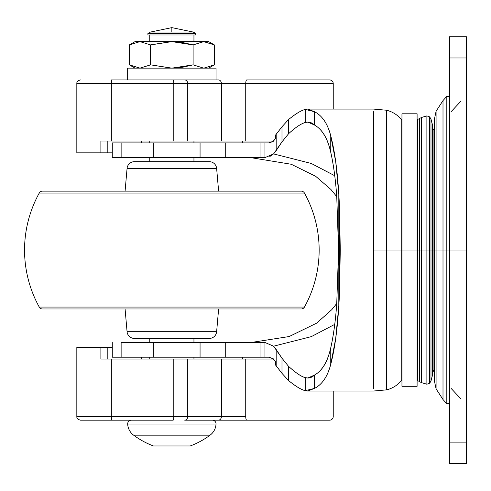<?xml version="1.0" encoding="UTF-8"?>
<svg xmlns="http://www.w3.org/2000/svg" width="491" height="491" viewBox="0 0 491 491"><rect width="100%" height="100%" fill="white"/><g stroke="black" fill="none" stroke-linecap="round" stroke-linejoin="round"><path stroke-width="0.74" d="M150.492 32.05L171.85 27.631L171.85 32.05L150.492 32.05L147.914 33.523L147.914 34.996L195.786 34.996L195.786 33.523L147.914 33.523L195.786 33.523L193.209 32.05L171.85 32.05L193.209 32.05L171.85 27.631L193.209 32.05L195.786 33.523L195.786 34.996L147.914 34.996L147.914 33.523L150.492 32.05L171.85 32.05L171.85 27.631L150.492 32.05M210.087 435.167L133.613 435.167A81.015 81.015 0 0 0 153.438 445.963A81.015 81.015 0 0 1 133.613 435.167L210.087 435.167A14.73 14.73 0 0 0 216.022 424.046L127.678 424.046A14.73 14.73 0 0 0 133.613 435.167A14.73 14.73 0 0 1 127.678 424.046L216.022 424.046A3.683 3.683 0 0 0 212.345 420.186A3.683 3.683 0 0 1 216.022 424.046A14.73 14.73 0 0 1 210.087 435.167A81.015 81.015 0 0 1 190.263 445.963A81.015 81.015 0 0 0 210.087 435.167M131.355 420.186A3.683 3.683 0 0 0 127.678 424.046A3.683 3.683 0 0 1 131.355 420.186M193.945 359.056L193.945 357.215L193.945 359.056M193.945 342.473L193.945 338.434L193.945 342.473M193.945 161.674L193.945 157.629L193.945 161.674M193.945 142.893L193.945 141.052L193.945 142.893M149.755 141.052L149.755 142.893L149.755 141.052M149.755 157.623L149.755 161.674L149.755 157.623M149.755 338.434L149.755 342.485L149.755 338.434M149.755 357.215L149.755 359.056L149.755 357.215M193.945 41.625L193.945 34.996L193.945 41.625M149.755 34.996L149.755 41.625L149.755 34.996M208.675 41.625L214.371 44.908L214.371 64.849L203.863 68.139L214.371 64.849L214.371 44.908L203.863 41.625L214.371 44.908L208.675 41.625L203.863 41.625L208.675 41.625M171.881 68.139L193.11 64.849L193.11 44.914L193.11 64.849L203.618 68.139L193.11 64.849L171.85 68.139L150.59 64.849L139.978 68.139L129.323 64.849L135.025 68.139L129.323 64.849L139.904 68.139L129.323 64.849L129.323 44.914L139.978 41.625L150.59 44.914L171.85 41.625L193.11 44.914L203.624 41.625L214.371 44.908L212.91 44.067M172.016 68.139L182.64 67.242L193.11 64.849L171.85 68.139L127.66 68.139L216.04 68.139L216.04 79.923L216.04 68.139L171.85 68.139L150.59 64.849L150.59 44.914L150.59 64.849L171.494 68.139M127.66 68.139L127.66 79.923L127.66 68.139M139.917 41.625L129.323 44.914L129.323 64.849L139.978 68.139L150.59 64.849L171.819 68.139M171.819 41.625L150.59 44.914L171.85 41.625L135.025 41.625L203.624 41.625L193.11 44.914L171.881 41.625M171.439 41.625L150.976 44.804M203.998 68.139L214.358 64.855M172.188 41.625L182.64 42.521L193.11 44.914L171.85 41.625L203.624 41.625L193.11 44.914L203.863 41.625M193.11 64.849L203.618 68.139L193.11 64.849M135.025 41.625L129.323 44.914L139.978 41.625L150.59 44.914M190.263 445.963L153.438 445.963M430.994 250.054L433.105 250.054L430.994 250.054L430.994 381.022L430.994 250.054L429.68 250.054L429.68 383.195L429.68 250.054L426.882 250.054L426.882 384.226L426.882 250.054L421.388 250.054L421.388 382.587L421.388 250.054L419.455 250.054L419.455 381.507L419.455 250.054L417.528 250.054L417.528 380.55L417.528 250.054L417.098 250.054L417.098 386.307L417.098 250.054L401.957 250.054L401.957 386.307L401.957 250.054L401.748 380.163L401.748 250.054L386.669 250.054L386.669 389.866L386.669 250.054L386.669 389.866L386.669 250.054L373.448 250.054L373.448 388.412L373.448 111.696L373.448 250.054L386.669 250.054L386.669 110.242L386.669 250.054L401.748 250.054L401.748 380.163L401.748 250.054L417.528 250.054L417.528 380.55L417.528 119.559L417.528 250.054L419.455 250.054L419.455 381.507L419.455 250.054L421.388 250.054L421.388 382.587L421.388 117.521L421.388 250.054L426.882 250.054L426.882 384.226L426.882 250.054L429.68 250.054L429.68 383.195L429.68 250.054L430.994 250.054L430.994 381.022L430.994 250.054L432.565 250.054L432.565 374.756L432.565 250.054L430.994 250.054L430.994 119.086L430.994 250.054L430.994 119.086L430.994 250.054L432.528 250.054L430.994 250.054M434.271 130.189L433.105 129.01L433.105 371.098L433.105 129.01L433.105 371.098L433.105 250.054L434.271 250.054L432.528 250.054M314.424 124.984C322.114 129.225 327.558 138.333 330.756 152.314C333.499 164.516 335.488 179.098 336.728 196.062L338.575 250.054L336.728 196.062C335.5 178.988 333.506 164.405 330.756 152.314C327.755 138.493 322.311 129.385 314.424 124.984C311.675 122.363 308.606 121.535 305.224 122.48C300.854 123.781 295.281 127.55 288.512 133.798L288.512 119.595C295.557 113.851 301.124 110.457 305.224 109.419L305.224 122.48L307.839 122.106L314.424 124.984L314.424 111.684L314.424 124.984M334.733 175.729L311.251 163.448L273.585 153.91L281.987 141.887L288.512 133.798L288.512 119.595L281.987 126.752L275.549 135.086L276.181 134.338L276.181 150.62L273.585 153.91L264.968 157.623L264.968 142.893L268.749 142.893L272.787 141.684L275.549 138.345L275.549 135.086L275.549 138.345L272.787 141.684L268.749 142.893L273.426 141.212L275.549 138.345L273.426 141.212L268.749 142.893L261.402 142.893L264.968 142.893L264.968 157.623L260.046 157.679L260.046 142.893L261.402 142.893L225.713 142.893L260.046 142.893L260.046 157.679L225.713 157.623L225.713 142.893L153.339 142.893L153.339 157.623L200.064 157.623L200.064 142.893L200.064 157.623L225.713 157.623L225.713 142.893L112.279 142.893L112.279 157.623L112.279 142.893L121.13 142.893L121.13 157.623L121.13 142.893L153.339 142.893L153.339 157.623L197.554 157.623M165.59 342.485L197.554 342.485L153.339 342.485L153.339 357.215L121.13 357.215L121.13 342.485L121.13 357.215L112.279 357.215L112.279 342.485L112.279 357.215L200.064 357.215L200.064 342.485L153.339 342.485L153.339 357.215L225.713 357.215L225.713 342.485L225.713 357.215L260.046 357.215L200.064 357.215L200.064 342.485L260.046 342.43L260.046 357.215L261.402 357.215L260.046 357.215L260.046 342.43L264.968 342.479L273.585 346.198L276.181 349.488L276.181 365.77L275.549 365.016L275.549 361.757L272.781 358.418L268.749 357.215L272.781 358.418L275.549 361.757L273.432 358.89L268.749 357.215L265.686 357.215L268.749 357.215L273.432 358.89L275.549 361.757M401.748 250.054L401.748 119.945L401.748 250.054M288.61 133.699L281.987 141.887L281.987 126.752L281.987 141.887L276.181 150.62L276.181 134.338L281.987 126.752L288.512 119.595C295.343 113.967 300.915 110.573 305.224 109.419L314.424 111.684C322.164 115.569 327.607 123.603 330.756 135.786L330.756 152.314L330.756 135.786C334.727 151.075 337.409 170.604 338.808 194.375L339.465 205.269L340.269 250.054L339.465 294.833L338.808 305.733C337.378 329.719 334.696 349.248 330.756 364.322C327.479 376.665 322.035 384.698 314.424 388.424L307.697 391.032L305.224 390.689C301.124 389.651 295.557 386.257 288.512 380.513L288.512 366.311L281.987 358.221L276.181 349.488L276.181 365.77L281.987 373.356L281.987 358.221L281.987 373.356L288.512 380.513L288.512 366.311C295.502 372.694 301.075 376.468 305.224 377.622L305.224 390.689C300.915 389.535 295.343 386.141 288.512 380.513L281.987 373.356L275.549 365.016M305.224 122.48L305.224 109.419L307.697 109.076L314.424 111.684C322.096 115.495 327.54 123.536 330.756 135.786L335.746 161.92L338.808 194.375L338.808 305.733L335.721 338.391L330.756 364.322C327.607 376.505 322.164 384.539 314.424 388.424L305.224 390.689L305.224 377.622C308.606 378.573 311.675 377.739 314.424 375.124L314.424 388.424L314.424 375.124C322.311 370.723 327.755 361.615 330.756 347.794L330.756 364.322L330.756 347.794C333.506 335.697 335.5 321.108 336.728 304.027L338.575 250.054L336.728 304.027C335.488 320.997 333.499 335.586 330.756 347.794C327.558 361.769 322.114 370.883 314.424 375.124L307.839 378.002L305.224 377.622C301.468 376.738 295.895 372.97 288.512 366.311L281.987 358.221L273.585 346.198L311.282 336.642L334.733 324.379M264.968 357.215L264.968 342.479L264.968 357.215L261.402 357.215L265.686 357.215M112.279 157.623L153.339 157.623L112.279 157.623M386.669 250.054L386.669 110.242L386.669 250.054M121.13 342.485L153.339 342.485L121.13 342.485M339.465 205.269L338.808 194.375L338.808 305.733L339.465 294.833M339.379 209.123L339.379 290.985L340.269 250.054L339.379 209.123L339.379 290.985M257.192 157.623L251.435 157.623M250.404 157.623L252.202 157.636M200.064 157.623L260.046 157.679M260.046 342.43L200.064 342.485M273.579 153.904L269.817 156.531M264.968 342.479L273.585 346.198M432.565 125.346L432.565 374.756M429.68 250.054L429.68 116.907L429.68 250.054M426.882 250.054L426.882 115.882L426.882 250.054M421.388 250.054L421.388 117.521L421.388 250.054M419.455 250.054L419.455 118.601L419.455 250.054M417.528 250.054L417.528 119.559L417.528 250.054M417.098 250.054L417.098 113.802L401.957 113.802L401.957 386.307L417.098 386.307L417.098 113.802L417.098 250.054M449.51 403.688L446.81 403.755L443.005 399.539L436.082 388.847L434.271 380.237L434.271 250.054L443.005 250.054L443.005 399.539L443.005 100.569L443.005 250.054L446.81 250.054L446.81 403.755L446.81 96.353L446.81 403.755L446.81 250.054L449.51 250.054L449.51 36.856L466.45 36.856L449.51 36.856L449.51 57.981L466.45 57.981L466.45 463.252L449.51 463.252L449.51 250.054L449.51 442.127L466.45 442.127L449.51 442.127L449.51 463.252L466.45 463.252L466.45 250.054L449.51 250.054L466.45 250.054L466.45 57.981L449.51 57.981L449.51 250.054L446.81 250.054L446.81 96.353L446.81 250.054L436.082 250.054L436.082 388.847L436.082 250.054L436.082 388.847L436.082 250.054L434.271 250.054L434.271 380.237L434.271 119.872L436.082 111.261L443.005 100.569L446.81 96.353L449.51 96.42M466.45 57.981L466.45 36.856L466.45 57.981M436.082 250.054L436.082 111.261L436.082 250.054M434.271 250.054L434.271 119.872L434.271 250.054M443.005 250.054L443.005 100.569L443.005 250.054M216.629 331.707L127.071 331.707A7.365 7.365 0 0 0 134.411 338.434L209.289 338.434A7.365 7.365 0 0 0 216.629 331.707L218.618 308.974L216.629 331.707A7.365 7.365 0 0 1 209.289 338.434L134.411 338.434A7.365 7.365 0 0 1 127.071 331.707L216.629 331.707M125.082 308.974L127.071 331.707L125.082 308.974M304.438 307.071L39.262 307.071A3.683 3.683 0 0 0 42.484 308.974L301.216 308.974A3.683 3.683 0 0 0 304.438 307.071A117.84 117.84 0 0 0 304.438 193.037L39.262 193.037A117.84 117.84 0 0 0 39.262 307.071L304.438 307.071A3.683 3.683 0 0 1 301.216 308.974L42.484 308.974A3.683 3.683 0 0 1 39.262 307.071A117.84 117.84 0 0 1 39.262 193.037L304.438 193.037A3.683 3.683 0 0 0 301.216 191.134L42.484 191.134A3.683 3.683 0 0 0 39.262 193.037A3.683 3.683 0 0 1 42.484 191.134L301.216 191.134A3.683 3.683 0 0 1 304.438 193.037A117.84 117.84 0 0 1 304.438 307.071M216.629 168.395L127.071 168.395L125.082 191.134L127.071 168.395L216.629 168.395A7.365 7.365 0 0 0 209.289 161.674L134.411 161.674A7.365 7.365 0 0 0 127.071 168.395A7.365 7.365 0 0 1 134.411 161.674L209.289 161.674A7.365 7.365 0 0 1 216.629 168.395L218.618 191.134L216.629 168.395M245.733 141.052L221.423 141.052L245.733 141.052L245.733 83.605A3.683 1.05 -90 0 1 246.783 79.923L329.559 79.923A3.683 3.683 0 0 1 333.242 83.605L221.423 83.605A3.683 3.001 -90 0 0 218.421 79.923A3.683 3.001 90 0 1 221.423 83.605L187.74 83.605A3.683 3.001 -90 0 0 184.733 79.923L218.421 79.923L184.733 79.923A3.683 3.001 90 0 1 187.74 83.605L187.74 141.052L221.423 141.052L221.423 83.605L173.802 83.605A3.683 0.681 -90 0 0 173.12 79.923L184.733 79.923L173.12 79.923A3.683 0.681 90 0 1 173.802 83.605L111.739 83.605A3.683 0.681 -90 0 0 111.058 79.923L173.12 79.923L111.058 79.923A3.683 0.681 90 0 1 111.739 83.605L111.739 141.052L173.802 141.052L173.802 83.605L173.802 141.052L187.74 141.052L187.74 83.605L76.829 83.605L76.829 152.836L107.204 152.836L107.204 141.052L107.204 152.836L112.279 152.836L100.888 152.836L100.888 141.052L111.739 141.052L111.739 83.605L76.829 83.605L76.829 152.836L100.888 152.836L100.888 141.052L221.423 141.052L221.423 83.605L333.242 83.605A3.683 3.683 0 0 0 329.559 79.923L246.783 79.923A3.683 1.05 90 0 0 245.733 83.605L245.733 141.052L273.616 141.052M333.242 416.503A3.683 3.683 0 0 1 329.559 420.186L246.783 420.186A3.683 1.05 -90 0 1 245.733 416.503L221.423 416.503L221.423 359.056L100.888 359.056L100.888 347.272L112.279 347.272L107.204 347.272L107.204 359.056L107.204 347.272L76.829 347.272L100.888 347.272L100.888 359.056L111.739 359.056L111.739 416.503L111.739 359.056L173.802 359.056L173.802 416.503L187.74 416.503L187.74 359.056L173.802 359.056L173.802 416.503A3.683 0.681 90 0 1 173.12 420.186L80.536 420.186L173.12 420.186A3.683 0.681 -90 0 0 173.802 416.503L111.739 416.503L221.423 416.503L221.423 359.056L187.74 359.056L187.74 416.503A3.683 3.001 90 0 1 184.733 420.186L218.421 420.186L184.733 420.186A3.683 3.001 -90 0 0 187.74 416.503L221.423 416.503A3.683 3.001 90 0 1 218.421 420.186A3.683 3.001 -90 0 0 221.423 416.503L245.733 416.503A3.683 1.05 90 0 0 246.783 420.186L329.559 420.186A3.683 3.683 0 0 0 333.242 416.503L333.242 391.032M76.829 416.503L76.829 347.272L76.829 416.503L111.739 416.503A3.683 0.681 90 0 1 111.058 420.186A3.683 0.681 -90 0 0 111.739 416.503L76.829 416.503C76.633 418.289 77.86 419.517 80.512 420.186M141.273 357.215L141.273 359.056L141.273 357.215M273.616 359.056L221.423 359.056L245.733 359.056L245.733 416.503L245.733 359.056M141.273 141.052L141.273 142.893L141.273 141.052M242.351 359.056L242.646 357.215M242.646 142.893L242.351 141.052M218.421 420.186L246.783 420.186M214.371 64.849L208.675 68.139M432.565 374.958L430.994 381.022L429.68 383.195L426.882 384.226L421.388 382.587L417.528 380.55L417.098 378.469M433.105 129.01L432.528 127.666M434.271 369.919L432.528 372.436M401.957 379.893L401.748 380.163C397.784 385.054 392.763 388.283 386.669 389.866L373.448 391.032L307.839 391.032M401.957 120.215L401.748 119.945C397.784 115.054 392.763 111.819 386.669 110.242L373.448 109.076L307.839 109.076M250.655 157.623L291.267 164.264L315.688 176.3L330.94 189.495L336.771 196.652M336.771 303.444L331.842 309.594L316.658 323.146L289.162 336.544L251.165 342.485M417.098 121.639L417.528 119.559L421.388 117.521L426.882 115.882L429.68 116.907L430.994 119.086L432.565 125.15M451.211 388.516L460.846 398.821M466.45 463.369L449.51 463.369M449.51 36.739L466.45 36.739M451.211 111.592L460.846 101.281M333.242 109.076L333.242 83.605M76.829 83.605C76.633 81.813 77.86 80.585 80.512 79.923"/></g></svg>
